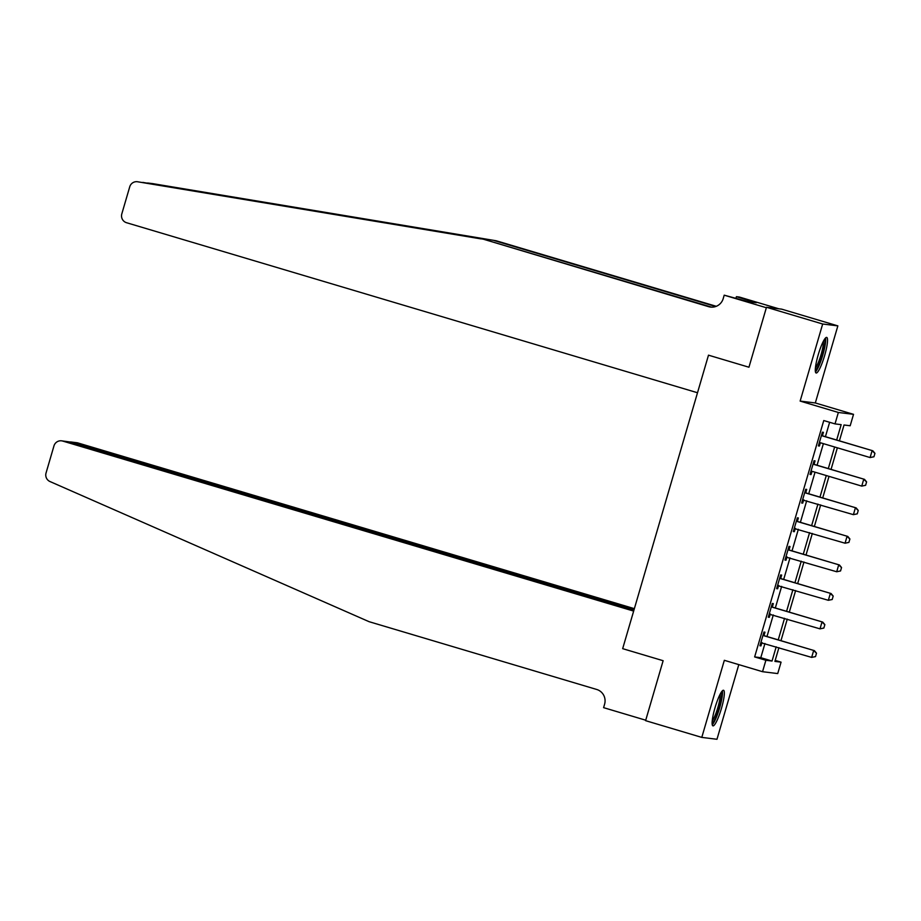<?xml version="1.0" encoding="UTF-8"?>
<svg xmlns="http://www.w3.org/2000/svg" width="921" height="921" viewBox="0 0 921 921"><rect width="100%" height="100%" fill="white"/><g stroke="black" fill="none" stroke-linecap="round" stroke-linejoin="round"><path stroke-width="1.38" d="M721.431 708.468A18.57 3.177 106.6 0 0 723.526 690.278A18.57 3.177 106.6 0 0 715.03 707.673A18.57 3.177 106.6 0 0 712.935 725.863A18.57 3.177 106.6 0 0 721.431 708.468M824.617 355.598A18.57 3.177 106.6 0 0 826.713 337.408A18.57 3.177 106.6 0 0 818.216 354.804A18.57 3.177 106.6 0 0 816.121 372.993A18.57 3.177 106.6 0 0 824.617 355.598M775.194 660.403L781.066 662.153L777.727 673.573L762.542 671.697L765.881 660.276L772.04 661.036L776.184 646.841M778.809 308.788L739.379 297.046L736.409 296.677L756.314 302.721L748.405 301.743L724.205 295.169L766.353 307.729L748.946 367.226L708.491 355.172L622.665 648.66L663.132 660.714L622.665 648.66L633.66 611.095L62.709 441.067A7.138 7.034 -83 0 0 53.959 445.914L46.05 472.98A7.138 7.034 -83 0 0 49.976 481.533L369.091 621.687L596.681 689.461A11.904 11.72 97 0 1 604.59 704.231L603.589 707.65L645.736 720.21L663.132 660.714L645.598 720.659L701.79 737.399L716.975 739.275L738.803 664.617M137.344 181.725L137.632 181.771A7.138 7.034 -83 0 0 129.734 186.813L121.814 213.868A7.138 7.034 -83 0 0 126.557 222.721L697.508 392.749L708.491 355.172L748.946 367.226L766.479 307.269L781.664 309.145L837.857 325.873L822.672 324.008L800.142 401.084L838.352 412.47L853.525 414.335L850.187 425.755L844.039 424.995L839.399 440.837M800.142 401.084L815.315 402.961L837.857 325.873M815.315 402.961L853.525 414.335M766.479 307.269L822.672 324.008M836.671 440.019L841.161 424.65L835.013 423.89L823.765 420.54L754.644 656.926L760.804 657.686L764.948 643.491M766.986 636.526L773.295 614.94M775.332 607.975L781.653 586.389M783.69 579.424L789.999 557.85M792.037 550.873L798.346 529.299M800.384 522.322L806.692 500.748M808.73 493.771L815.039 472.197M817.077 465.22L823.386 443.646M825.423 436.681L829.637 422.29M822.453 435.564L823.409 432.329L822.384 432.202L818.378 445.902L819.402 446.029L820.335 442.828M814.106 464.115L815.062 460.88L814.037 460.753L810.02 474.453L811.056 474.58L811.988 471.379M805.76 492.666L806.704 489.419L805.679 489.293L801.673 503.004L802.698 503.131L803.642 499.93M797.413 521.217L798.357 517.97L797.333 517.844L793.326 531.555L794.351 531.682L795.284 528.481M789.067 549.768L790.011 546.521L788.986 546.395L784.98 560.095L786.004 560.221L786.937 557.032M780.72 578.319L781.664 575.072L780.64 574.946L776.633 588.646L777.658 588.772L778.59 585.583M772.362 606.858L773.318 603.623L772.293 603.497L768.287 617.197L769.311 617.323L770.244 614.123M764.016 635.409L764.971 632.174L763.946 632.048L759.929 645.748L760.965 645.874L761.897 642.674M762.542 671.697L724.332 660.311L701.79 737.399M754.644 656.926L765.881 660.276M835.013 423.89L838.352 412.47M778.924 647.659L774.906 661.393L781.066 662.153M837.362 447.813L831.053 469.388M829.015 476.353L822.706 497.939M820.669 504.904L814.36 526.49M812.322 533.455L806.013 555.041M803.975 562.006L797.667 583.58M795.629 590.557L789.309 612.131M787.271 619.108L780.962 640.682M778.233 639.865L784.542 618.29M786.58 611.314L792.889 589.739M794.927 582.774L801.235 561.188M803.273 554.223L809.582 532.637M811.62 525.672L817.929 504.086M819.966 497.121L826.275 475.547M828.313 468.57L834.633 446.996M760.804 657.686L772.04 661.036M818.424 445.741L819.402 446.029M810.077 474.292L811.056 474.58M801.719 502.831L802.698 503.131M793.372 531.382L794.351 531.682M785.026 559.933L786.004 560.221M776.679 588.484L777.658 588.772M768.333 617.035L769.311 617.323M759.986 645.586L760.965 645.874M873.948 456.77L874.95 453.339L873.948 456.77L870.092 457.553L820.646 442.828A2.383 2.349 -83 0 0 819.932 442.736L819.264 442.851M819.932 442.736L819.299 442.748M821.474 435.311L821.993 435.668A2.383 2.349 -83 0 0 822.649 435.978L872.832 450.795L874.95 453.339M821.578 434.965L822.729 435.76A2.383 2.349 -83 0 0 823.386 436.07L872.832 450.795M873.822 456.747L870.092 457.553L872.095 450.703L874.823 453.328M142.813 182.404L483.272 239.172L710.862 306.946A11.904 11.72 -83 0 0 711.634 307.154M496.212 240.772L152.529 183.601A7.138 7.034 97 0 1 152.817 183.647L496.212 240.772L716.273 306.302M483.272 239.172L708.617 306.67A11.904 11.72 -83 0 0 723.204 298.6L724.205 295.169M715.686 306.52L493.967 240.496M137.632 181.771L481.027 238.896M736.409 296.677L735.971 298.162M749.579 300.718L749.245 301.846M634.362 608.654L77.894 442.943L71.619 442.656M634.074 609.644L70.641 441.953L76.765 442.713A7.138 7.034 97 0 1 77.894 442.943M633.947 610.105L68.845 441.827L62.709 441.067M61.58 440.837L68.845 441.827M69.225 441.942L70.641 441.953M865.602 485.309L866.603 481.89L865.602 485.309L861.745 486.104L812.299 471.379A2.383 2.349 -83 0 0 811.585 471.287L810.917 471.402M811.585 471.287L810.952 471.299M813.128 463.85L813.646 464.219A2.383 2.349 -83 0 0 814.302 464.529L864.485 479.346L866.603 481.89M813.22 463.505L814.383 464.311A2.383 2.349 -83 0 0 815.039 464.621L864.485 479.346M865.475 485.298L861.745 486.104L863.748 479.254L866.477 481.879M857.255 513.86L858.257 510.441L857.255 513.86L853.399 514.655L802.571 499.953M803.239 499.827L803.895 499.919A2.383 2.349 -83 0 0 803.239 499.827L802.594 499.85M804.77 492.401L805.299 492.77A2.383 2.349 -83 0 0 805.944 493.08L856.139 507.897L858.257 510.441M804.873 492.056L806.036 492.862A2.383 2.349 -83 0 0 806.692 493.161L856.139 507.897M857.129 513.849L853.399 514.655L855.402 507.805L858.13 510.418M848.897 542.411L849.91 538.992L848.897 542.411L845.052 543.206L794.213 528.504M794.881 528.378L795.548 528.458A2.383 2.349 -83 0 0 794.881 528.378L794.247 528.401M796.423 520.952L796.953 521.309A2.383 2.349 -83 0 0 797.598 521.62L847.792 536.436L849.91 538.992M796.527 520.607L797.69 521.401A2.383 2.349 -83 0 0 798.334 521.712L847.792 536.436M848.782 542.4L845.052 543.206L847.055 536.356L849.784 538.969M840.551 570.962L841.552 567.532L840.551 570.962L836.705 571.757L785.866 557.055M786.534 556.929L787.202 557.009A2.383 2.349 -83 0 0 786.534 556.929L785.901 556.94M788.077 549.503L788.606 549.86A2.383 2.349 -83 0 0 789.251 550.171L839.445 564.987L841.552 567.532M788.18 549.158L789.343 549.952A2.383 2.349 -83 0 0 789.988 550.263L839.445 564.987M840.436 570.951L836.705 571.757L838.709 564.895L841.437 567.52M824.433 339.412A16.071 2.751 -73.4 0 1 819.759 362.667A16.071 2.751 -73.4 0 1 815.304 370.069M815.43 367.87A14.874 2.544 106.6 0 0 818.631 361.746A14.874 2.544 106.6 0 0 823.339 341.323M815.442 371.865A18.455 3.166 106.6 0 0 819.782 363.853A18.455 3.166 106.6 0 0 825.527 337.984M721.247 692.281A16.071 2.751 -73.4 0 1 721.085 700.121A16.071 2.751 -73.4 0 1 712.117 722.939M712.244 720.74A14.874 2.544 106.6 0 0 719.612 700.34A14.874 2.544 106.6 0 0 720.153 694.192M712.255 724.735A18.455 3.166 106.6 0 0 721.776 699.027A18.455 3.166 106.6 0 0 722.34 690.854M832.204 599.513L833.206 596.083L832.204 599.513L828.347 600.296L777.52 585.606M778.187 585.48L778.855 585.56A2.383 2.349 -83 0 0 778.187 585.48L777.554 585.491M779.73 578.054L780.26 578.411A2.383 2.349 -83 0 0 780.904 578.722L831.099 593.538L833.206 596.083M779.834 577.709L780.996 578.503A2.383 2.349 -83 0 0 781.641 578.814L831.099 593.538M832.077 599.502L828.347 600.296L830.351 593.446L833.091 596.071M823.858 628.064L824.859 624.634L823.858 628.064L820.001 628.847L769.173 614.157M769.841 614.031L770.509 614.111A2.383 2.349 -83 0 0 769.841 614.031L769.208 614.042M771.384 606.605L771.902 606.962A2.383 2.349 -83 0 0 772.558 607.273L822.741 622.089L824.859 624.634M771.487 606.26L772.65 607.054A2.383 2.349 -83 0 0 773.295 607.365L822.741 622.089M823.731 628.041L820.001 628.847L822.004 621.997L824.732 624.622M815.511 656.615L816.513 653.185L815.511 656.615L811.654 657.398L760.827 642.697M761.494 642.582L762.162 642.662A2.383 2.349 -83 0 0 761.494 642.582L760.861 642.593M763.037 635.156L763.555 635.513A2.383 2.349 -83 0 0 764.211 635.824L814.394 650.64L816.513 653.185M763.129 634.811L764.292 635.605A2.383 2.349 -83 0 0 764.948 635.916L814.394 650.64M815.384 656.592L811.654 657.398L813.657 650.548L816.386 653.173M822.649 435.978L823.386 436.07M821.993 435.668L822.729 435.76M370.207 219.912L373.696 220.948M710.862 306.946L708.617 306.67M152.817 183.647L147.636 183.003M814.302 464.529L815.039 464.621M813.646 464.219L814.383 464.311M805.944 493.08L806.692 493.161M805.299 492.77L806.036 492.862M797.598 521.62L798.334 521.712M796.953 521.309L797.69 521.401M789.251 550.171L789.988 550.263M788.606 549.86L789.343 549.952M780.904 578.722L781.641 578.814M780.26 578.411L780.996 578.503M772.558 607.273L773.295 607.365M771.902 606.962L772.65 607.054M764.211 635.824L764.948 635.916M763.555 635.513L764.292 635.605"/></g></svg>
